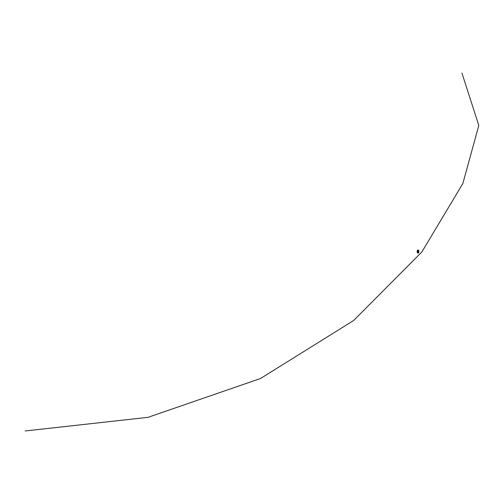 <?xml version="1.0" encoding="UTF-8"?>
<svg xmlns="http://www.w3.org/2000/svg" width="504" height="504" viewBox="0 0 504 504"><rect width="100%" height="100%" fill="white"/><g stroke="black" fill="none" stroke-linecap="round" stroke-linejoin="round"><path stroke-width="0.38" stroke-dasharray="2.52 1.89" d="M417.236 251.937L417.596 251.937L417.596 251.168L418.459 251.168L417.564 251.131L418.49 251.131L417.564 251.131M417.671 252.032L418.383 252.032M418.49 251.131L418.459 251.937L418.811 251.937M418.251 252.302L417.797 252.302M417.236 251.131L418.811 251.131L417.236 251.131M418.024 251.282L418.024 251.597M418.106 250.979L417.602 250.986L418.112 250.986M417.381 250.979L418.673 250.979L417.381 250.979L417.381 250.652L418.396 250.778M417.602 251.666L418.452 251.666L417.602 251.666L418.452 251.458L417.602 251.131M417.652 251.666L418.402 251.666L417.652 251.666L418.257 251.521L417.791 251.521L417.778 250.986M417.778 251.824L417.778 252.176L417.797 251.824M418.383 251.742L417.614 251.742L418.383 251.742M418.194 251.742L417.86 251.742L418.194 251.565M418.383 251.704L417.614 251.704L418.383 251.704M418.131 251.427L417.81 251.427L418.131 251.427M418.131 251.37L417.81 251.37L418.131 251.357M418.131 251.301L417.81 251.301L418.131 251.301M418.131 251.288L417.81 251.288L418.131 251.288M418.131 251.231L417.81 251.231L418.131 251.231M418.131 251.219L417.81 251.219L418.131 251.219M418.131 251.162L417.81 251.162L418.131 251.149M418.131 251.093L417.81 251.093L418.131 251.08M418.131 251.023L417.81 251.023L418.131 251.011M418.131 250.961L417.81 250.961L418.131 250.961M418.131 250.942L417.81 250.942L418.131 250.942M418.131 250.891L417.81 250.891L418.131 250.891M418.131 250.879L417.81 250.879L418.131 250.879M418.238 250.816L418.238 251.496L417.81 251.496L418.244 251.515L417.803 251.515L418.402 251.666M418.276 251.824L418.276 252.176L418.251 251.824M417.759 251.824L418.2 252.176L417.759 251.824M417.614 251.742L417.854 250.847M417.236 252.668L418.811 252.668M417.596 251.937L417.596 251.168M418.452 251.666L418.452 251.131M418.44 251.742L418.257 250.979"/><path stroke-width="0.76" d="M417.236 251.937L417.236 250.545L418.66 250.658M418.811 251.937L418.811 251.131L417.236 251.131L418.811 251.131L418.811 250.545M418.811 252.668L417.236 252.832L418.811 252.832A2.003 2.003 0 0 1 417.236 252.832L417.236 252.668M417.854 249.953L418.238 250.337L417.81 250.406L418.238 250.406L417.81 250.463L418.238 250.463L417.81 250.475L418.238 250.475L417.81 250.532L418.238 250.532L417.81 250.545L418.238 250.545L417.81 250.614L418.238 250.614L417.81 250.683L418.238 250.683L417.81 250.753L418.238 250.753L417.81 250.816L418.238 250.809L417.583 250.753M418.2 249.953L418.238 250.816M418.024 251.238L418.024 251.597M461.922 73.042L478.8 125.458L462.855 183.519L421.835 252L353.676 320.481L260.442 378.542L148.012 417.337L25.2 430.958M417.759 251.824L418.2 252.176"/></g></svg>
